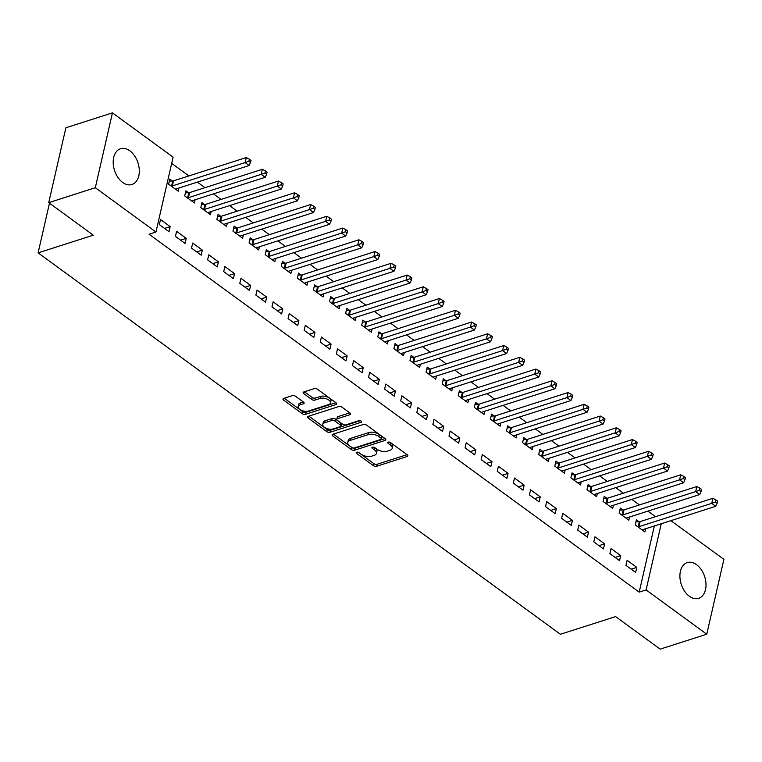 <?xml version="1.0" encoding="UTF-8"?>
<svg xmlns="http://www.w3.org/2000/svg" width="762" height="762" viewBox="0 0 762 762"><rect width="100%" height="100%" fill="white"/><g stroke="black" fill="none" stroke-linecap="round" stroke-linejoin="round"><path stroke-width="1.14" d="M356.692 452.218A1.648 0.829 -167.1 0 0 356.187 452.657A1.648 0.829 -167.1 0 0 356.606 453.409L373.39 465.658A2.362 1.191 -167.1 0 0 376.666 466.268L407.137 456.505A2.362 1.191 -167.1 0 0 407.861 455.886A2.362 1.191 -167.1 0 0 407.251 454.809L390.477 442.56A1.648 0.829 -167.1 0 0 388.182 442.131A1.648 0.829 -167.1 0 0 387.677 442.57A1.648 0.829 -167.1 0 0 388.106 443.322L390.277 444.903A7.553 3.81 -167.1 0 1 392.22 448.323A7.553 3.81 -167.1 0 1 389.915 450.332L387.372 451.142A7.553 3.81 -167.1 0 1 376.895 449.189L374.723 447.599A1.648 0.829 -167.1 0 0 372.437 447.18A1.648 0.829 -167.1 0 0 371.932 447.618A1.648 0.829 -167.1 0 0 372.361 448.361L374.533 449.951A7.553 3.81 -167.1 0 1 376.466 453.371A7.553 3.81 -167.1 0 1 374.161 455.371L371.627 456.19A7.553 3.81 -167.1 0 1 361.15 454.228L358.978 452.647A1.648 0.829 -167.1 0 0 356.692 452.218M129.854 150.838A18.755 12.325 -107.8 0 1 139.255 169.516A18.755 12.325 -107.8 0 1 131.959 184.48A18.755 12.325 -107.8 0 1 122.625 182.404A18.755 12.325 -107.8 0 1 113.233 163.725A18.755 12.325 -107.8 0 1 120.52 148.761A18.755 12.325 -107.8 0 1 129.854 150.838M696.573 564.68A18.755 12.325 -107.8 0 1 705.974 583.349A18.755 12.325 -107.8 0 1 698.678 598.313A18.755 12.325 -107.8 0 1 689.343 596.236A18.755 12.325 -107.8 0 1 679.952 577.567A18.755 12.325 -107.8 0 1 687.238 562.604A18.755 12.325 -107.8 0 1 696.573 564.68M295.542 396.269A2.362 1.191 -167.1 0 0 292.265 395.659L283.712 398.393A2.362 1.191 -167.1 0 0 282.997 399.021A2.362 1.191 -167.1 0 0 283.597 400.088L302.238 413.699A2.362 1.191 -167.1 0 0 305.514 414.309L335.985 404.555A2.362 1.191 -167.1 0 0 336.709 403.927A2.362 1.191 -167.1 0 0 336.099 402.86L317.468 389.249A2.362 1.191 -167.1 0 0 314.192 388.639L303.867 391.944A2.362 1.191 -167.1 0 0 303.143 392.573A2.362 1.191 -167.1 0 0 303.752 393.64L311.725 399.459A2.362 1.191 -167.1 0 0 315.001 400.079L320.116 398.431A6.315 3.181 -167.1 0 1 327.136 399.088A6.315 3.181 -167.1 0 1 330.498 402.927A6.315 3.181 -167.1 0 1 328.574 404.603L308.505 411.032A6.315 3.181 -167.1 0 1 301.485 410.375A6.315 3.181 -167.1 0 1 298.132 406.537A6.315 3.181 -167.1 0 1 300.057 404.86L303.4 403.793A2.362 1.191 -167.1 0 0 304.124 403.165A2.362 1.191 -167.1 0 0 303.514 402.098L295.542 396.269M155.962 232.019L95.307 187.719L112.452 112.862L173.107 157.162L155.962 232.019L149.066 234.229L639.194 592.131L646.09 589.921L661.245 523.751M670.903 520.665L723.9 559.356L706.755 634.222L660.178 649.138L615.61 616.591L560.403 634.27L38.1 252.87L93.297 235.191L48.73 202.644L95.307 187.719M706.755 634.222L646.09 589.921M332.832 434.264A2.362 1.191 -167.1 0 0 332.118 434.892A2.362 1.191 -167.1 0 0 332.718 435.959L351.358 449.57A2.362 1.191 -167.1 0 0 354.635 450.18L385.105 440.417A2.362 1.191 -167.1 0 0 385.829 439.798A2.362 1.191 -167.1 0 0 385.22 438.722L366.589 425.12A2.362 1.191 -167.1 0 0 363.312 424.501L332.832 434.264M326.793 431.635L308.162 418.024A2.362 1.191 -167.1 0 1 307.553 416.957A2.362 1.191 -167.1 0 1 308.277 416.328L338.757 406.565A2.362 1.191 -167.1 0 1 342.024 407.184L350.006 413.004A2.362 1.191 -167.1 0 1 350.606 414.071A2.362 1.191 -167.1 0 1 349.891 414.699L337.528 418.662A2.362 1.191 -167.1 0 0 336.804 419.291A2.362 1.191 -167.1 0 0 337.414 420.357L342.7 424.215A2.362 1.191 -167.1 0 0 345.977 424.834L358.845 420.71A1.648 0.829 -167.1 0 1 360.683 420.881A1.648 0.829 -167.1 0 1 361.559 421.881A1.648 0.829 -167.1 0 1 361.055 422.319L330.07 432.245A2.362 1.191 -167.1 0 1 326.793 431.635L327.26 429.616L308.829 416.157M49.482 203.187L38.1 252.87M185.09 243.411L186.252 238.354L176.594 231.305L175.431 236.363L185.09 243.411M188.471 192.738L185.861 190.843L184.699 195.901L194.358 202.949L195.091 199.758M217.275 266.91L218.427 261.852L208.778 254.803L207.616 259.861L217.275 266.91M220.647 216.246L218.046 214.341L216.884 219.399L226.543 226.447L227.267 223.256M249.45 290.417L250.612 285.359L240.954 278.301L239.801 283.359L249.45 290.417M252.832 239.744L250.222 237.839L249.069 242.897L258.718 249.946L259.451 246.755M281.635 313.915L282.797 308.858L273.139 301.809L271.977 306.867L281.635 313.915M285.007 263.242L282.407 261.337L281.245 266.395L290.903 273.444L291.636 270.253M313.82 337.414L314.973 332.356L305.324 325.307L304.162 330.365L313.82 337.414M317.192 286.741L314.592 284.836L313.43 289.893L323.088 296.951L323.812 293.751M345.996 360.912L347.158 355.854L337.499 348.805L336.347 353.863L345.996 360.912M349.377 310.239L346.767 308.343L345.615 313.401L355.263 320.45L355.997 317.259M378.181 384.41L379.343 379.352L369.684 372.304L368.522 377.361L378.181 384.41M381.552 333.737L378.952 331.841L377.79 336.899L387.448 343.948L388.182 340.757M410.366 407.908L411.518 402.85L401.869 395.802L400.707 400.86L410.366 407.908M413.737 357.245L411.137 355.34L409.975 360.397L419.633 367.446L420.357 364.255M442.541 431.416L443.703 426.358L434.045 419.3L432.892 424.367L442.541 431.416M445.922 380.743L443.313 378.838L442.16 383.896L451.809 390.944L452.542 387.753M474.726 454.914L475.879 449.856L466.23 442.808L465.068 447.865L474.726 454.914M478.098 404.241L475.498 402.336L474.335 407.394L483.994 414.452L484.727 411.251M506.911 478.412L508.063 473.354L498.415 466.306L497.253 471.364L506.911 478.412M510.283 427.739L507.683 425.844L506.52 430.901L516.179 437.95L516.903 434.759M539.086 501.91L540.248 496.853L530.59 489.804L529.438 494.862L539.086 501.91M542.468 451.237L539.858 449.342L538.705 454.4L548.354 461.448L549.088 458.257M571.271 525.409L572.424 520.351L562.775 513.302L561.613 518.36L571.271 525.409M574.643 474.745L572.043 472.84L570.881 477.898L580.539 484.946L581.273 481.755M603.447 548.916L604.609 543.858L594.951 536.8L593.798 541.858L603.447 548.916M606.828 498.243L604.218 496.338L603.066 501.396L612.715 508.444L613.448 505.254M635.632 572.414L636.794 567.357L627.136 560.308L625.973 565.366L635.632 572.414M639.013 521.741L636.403 519.836L635.241 524.894L644.9 531.943L645.633 528.752M639.194 592.131L654.348 525.961M655.52 516.674L647.91 511.121M639.432 504.92L631.822 499.367M623.335 493.176L615.734 487.623M607.247 481.422L599.637 475.869M591.16 469.678L583.549 464.125M575.062 457.924L567.461 452.371M558.975 446.18L551.364 440.617M542.887 434.426L535.276 428.873M526.79 422.672L519.189 417.119M510.702 410.928L503.091 405.374M494.614 399.174L487.004 393.621M478.517 387.429L470.916 381.867M462.429 375.676L454.819 370.122M446.342 363.922L438.731 358.369M430.244 352.177L422.643 346.624M414.157 340.423L406.546 334.87M398.069 328.679L390.458 323.117M381.972 316.925L374.371 311.372M365.884 305.171L358.273 299.618M349.796 293.427L342.186 287.874M333.699 281.673L326.098 276.12M317.611 269.929L310.01 264.366M301.523 258.175L293.913 252.622M285.426 246.421L277.825 240.868M269.338 234.677L261.737 229.124M253.251 222.923L245.64 217.37M237.153 211.179L229.553 205.616M221.066 199.425L213.465 193.872M204.978 187.671L197.368 182.118M188.89 175.927L171.688 163.373M622.916 509.988L620.316 508.092L619.154 513.15L628.812 520.198L629.545 517.007M619.544 560.661L620.697 555.603L611.048 548.554L609.886 553.612L619.544 560.661M590.74 486.489L588.131 484.584L586.978 489.652L596.627 496.7L597.36 493.509M587.359 537.162L588.521 532.105L578.863 525.056L577.71 530.114L587.359 537.162M558.556 462.991L555.955 461.086L554.793 466.144L564.442 473.202L565.175 470.002M555.174 513.664L556.336 508.606L546.687 501.558L545.525 506.616L555.174 513.664M526.371 439.493L523.77 437.588L522.608 442.646L532.267 449.694L533 446.503M522.999 490.166L524.151 485.108L514.502 478.05L513.34 483.118L522.999 490.166M494.195 415.995L491.585 414.09L490.433 419.148L500.082 426.196L500.815 423.005M490.814 466.658L491.976 461.601L482.317 454.552L481.165 459.61L490.814 466.658M462.01 392.487L459.41 390.592L458.248 395.649L467.906 402.698L468.63 399.507M458.638 443.16L459.791 438.102L450.142 431.054L448.98 436.112L458.638 443.16M429.825 368.989L427.225 367.094L426.063 372.151L435.721 379.2L436.455 376.009M426.453 419.662L427.615 414.604L417.957 407.556L416.795 412.613L426.453 419.662M397.65 345.491L395.04 343.586L393.887 348.644L403.536 355.702L404.27 352.501M394.268 396.164L395.43 391.106L385.772 384.058L384.62 389.115L394.268 396.164M365.465 321.993L362.864 320.088L361.702 325.145L371.361 332.194L372.085 329.003M362.093 372.666L363.245 367.608L353.597 360.559L352.435 365.617L362.093 372.666M333.28 298.494L330.679 296.589L329.517 301.647L339.176 308.696L339.909 305.505M329.908 349.167L331.07 344.1L321.412 337.052L320.25 342.109L329.908 349.167M301.104 274.987L298.494 273.091L297.342 278.149L306.991 285.198L307.724 282.007M297.723 325.66L298.885 320.602L289.227 313.553L288.074 318.611L297.723 325.66M268.919 251.489L266.319 249.593L265.157 254.651L274.815 261.699L275.539 258.508M265.547 302.162L266.7 297.104L257.051 290.055L255.889 295.113L265.547 302.162M236.734 227.99L234.134 226.085L232.972 231.143L242.63 238.201L243.364 235.001M233.363 278.663L234.525 273.606L224.866 266.557L223.704 271.615L233.363 278.663M204.559 204.492L201.949 202.587L200.797 207.645L210.445 214.694L211.179 211.503M201.178 255.165L202.34 250.107L192.681 243.059L191.529 248.117L201.178 255.165M172.374 180.994L169.774 179.089L168.612 184.147L178.27 191.195L178.994 188.004M169.002 231.667L170.155 226.609L160.506 219.551L159.344 224.609L169.002 231.667M48.73 202.644L65.875 127.778L112.452 112.862M636.794 567.357L631.174 569.157M620.697 555.603L615.077 557.403M604.609 543.858L598.989 545.659M588.521 532.105L582.901 533.905M572.424 520.351L566.804 522.151M556.336 508.606L550.716 510.407M540.248 496.853L534.629 498.653M524.151 485.108L518.531 486.908M508.063 473.354L502.444 475.155M491.976 461.601L486.356 463.401M475.879 449.856L470.259 451.656M459.791 438.102L454.171 439.903M443.703 426.358L438.083 428.158M427.615 414.604L421.986 416.404M411.518 402.85L405.898 404.651M395.43 391.106L389.811 392.906M379.343 379.352L373.723 381.152M363.245 367.608L357.626 369.408M347.158 355.854L341.538 357.654M331.07 344.1L325.45 345.9M314.973 332.356L309.353 334.156M298.885 320.602L293.265 322.402M282.797 308.858L277.178 310.658M266.7 297.104L261.08 298.904M250.612 285.359L244.993 287.16M234.525 273.606L228.905 275.406M218.427 261.852L212.808 263.652M202.34 250.107L196.72 251.908M186.252 238.354L180.632 240.154M170.155 226.609L164.535 228.41M376.466 453.371L376.933 451.342A7.553 3.81 -167.1 0 0 374.99 447.923L374.533 449.951M374.113 447.284L374.99 447.923M392.22 448.323L392.678 446.303A7.553 3.81 -167.1 0 0 390.735 442.884L390.277 444.903M389.858 442.246L390.735 442.884M358.369 452.333L373.856 463.639A2.362 1.191 -167.1 0 0 377.123 464.248L407.051 454.666M333.394 434.092L351.825 447.551A2.362 1.191 -167.1 0 0 355.092 448.161L385.02 438.579M351.987 447.542A1.648 0.829 -167.1 0 0 354.282 447.97L381.038 439.398A1.648 0.829 -167.1 0 0 381.543 438.96A1.648 0.829 -167.1 0 0 381.114 438.217L378.828 436.54A7.553 3.81 -167.1 0 0 368.351 434.588L350.063 440.446A7.553 3.81 -167.1 0 0 347.758 442.446A7.553 3.81 -167.1 0 0 349.701 445.875L351.987 447.542M381.543 438.96L382 436.94A1.648 0.829 -167.1 0 0 381.581 436.188L381.114 438.217M347.758 442.446L348.224 440.426A7.553 3.81 -167.1 0 1 350.53 438.417L368.818 432.568A7.553 3.81 -167.1 0 1 379.286 434.521L381.581 436.188M349.796 412.852L337.995 416.633A2.362 1.191 -167.1 0 0 337.271 417.262L336.804 419.291M360.207 420.719L330.537 430.225L330.07 432.245M324.698 422.767A6.315 3.181 -167.1 0 0 322.774 424.444A6.315 3.181 -167.1 0 0 326.136 428.282A6.315 3.181 -167.1 0 0 333.146 428.939L340.223 426.672A2.362 1.191 -167.1 0 0 340.938 426.044A2.362 1.191 -167.1 0 0 340.338 424.977L335.042 421.119A2.362 1.191 -167.1 0 0 331.765 420.5L324.698 422.767L325.164 420.748A6.315 3.181 -167.1 0 0 323.24 422.424L322.774 424.444M340.938 426.044L341.405 424.024A2.362 1.191 -167.1 0 0 340.795 422.958L340.338 424.977M325.164 420.748L332.232 418.481A2.362 1.191 -167.1 0 1 335.509 419.09L340.795 422.958M327.26 429.616A2.362 1.191 -167.1 0 0 330.537 430.225M298.132 406.537L298.59 404.517A6.315 3.181 -167.1 0 1 300.523 402.841L303.305 401.945M330.498 402.927L330.965 400.907A6.315 3.181 -167.1 0 0 327.603 397.069A6.315 3.181 -167.1 0 0 320.583 396.411L320.116 398.431M304.419 391.763L312.191 397.44A2.362 1.191 -167.1 0 0 315.458 398.05L320.583 396.411M284.274 398.221L302.704 411.68A2.362 1.191 -167.1 0 0 305.972 412.29L335.899 402.707M642.299 530.047L642.452 529.895A2.4 1.21 12.9 0 1 642.985 529.6L715.775 506.292L711.756 503.349L712.908 498.291L640.118 521.608A2.4 1.21 12.9 0 1 639.356 521.732L635.946 521.846M715.547 501.996L717.156 503.168L717.623 501.148L716.013 499.977L715.547 501.996L711.756 503.349L638.956 526.666A2.4 1.21 12.9 0 1 638.194 526.79L637.851 526.799M717.156 503.168L715.775 506.292M712.908 498.291L716.013 499.977M626.202 518.293L626.364 518.141A2.4 1.21 12.9 0 1 626.888 517.855L699.687 494.538L695.668 491.604L696.82 486.537L624.03 509.854A2.4 1.21 12.9 0 1 623.268 509.978L619.858 510.092M699.459 490.242L701.069 491.423L701.535 489.394L699.926 488.223L699.459 490.242L695.668 491.604L622.868 514.912A2.4 1.21 12.9 0 1 622.106 515.036L621.763 515.045M701.069 491.423L699.687 494.538M696.82 486.537L699.926 488.223M610.114 506.549L610.276 506.397A2.4 1.21 12.9 0 1 610.8 506.101L683.6 482.784L679.571 479.85L680.733 474.793L607.933 498.11A2.4 1.21 12.9 0 1 607.171 498.234L603.761 498.348M683.371 478.498L684.981 479.669L685.438 477.65L683.828 476.469L683.371 478.498L679.571 479.85L606.781 503.168A2.4 1.21 12.9 0 1 606.019 503.291L605.666 503.301M684.981 479.669L683.6 482.784M680.733 474.793L683.828 476.469M594.027 494.795L594.179 494.643A2.4 1.21 12.9 0 1 594.712 494.357L667.502 471.04L663.483 468.097L664.645 463.039L591.845 486.356A2.4 1.21 12.9 0 1 591.083 486.48L587.673 486.594M667.283 466.744L668.884 467.925L669.35 465.896L667.741 464.725L667.283 466.744L663.483 468.097L590.683 491.414A2.4 1.21 12.9 0 1 589.931 491.538L589.578 491.547M668.884 467.925L667.502 471.04M664.645 463.039L667.741 464.725M577.929 483.041L578.091 482.898A2.4 1.21 12.9 0 1 578.615 482.603L651.415 459.286L647.395 456.352L648.548 451.295L575.758 474.612A2.4 1.21 12.9 0 1 574.996 474.726L571.586 474.84M651.186 455L652.796 456.171L653.263 454.142L651.653 452.971L651.186 455L647.395 456.352L574.596 479.669A2.4 1.21 12.9 0 1 573.834 479.784L573.491 479.803M652.796 456.171L651.415 459.286M648.548 451.295L651.653 452.971M561.842 471.297L562.004 471.145A2.4 1.21 12.9 0 1 562.527 470.849L635.327 447.542L631.298 444.598L632.46 439.541L559.66 462.858A2.4 1.21 12.9 0 1 558.898 462.982L555.488 463.096M635.098 443.246L636.708 444.417L637.165 442.398L635.565 441.227L635.098 443.246L631.298 444.598L558.508 467.916A2.4 1.21 12.9 0 1 557.746 468.039L557.393 468.049M636.708 444.417L635.327 447.542M632.46 439.541L635.565 441.227M545.754 459.543L545.906 459.391A2.4 1.21 12.9 0 1 546.44 459.105L619.23 435.788L615.21 432.854L616.372 427.796L543.573 451.104A2.4 1.21 12.9 0 1 542.811 451.228L539.401 451.342M619.011 431.492L620.611 432.673L621.078 430.644L619.468 429.473L619.011 431.492L615.21 432.854L542.411 456.162A2.4 1.21 12.9 0 1 541.658 456.286L541.306 456.295M620.611 432.673L619.23 435.788M616.372 427.796L619.468 429.473M529.657 447.799L529.819 447.646A2.4 1.21 12.9 0 1 530.342 447.351L603.142 424.034L599.123 421.1L600.275 416.042L527.485 439.36A2.4 1.21 12.9 0 1 526.723 439.483L523.313 439.598M602.913 419.748L604.523 420.919L604.99 418.9L603.38 417.719L602.913 419.748L599.123 421.1L526.323 444.417A2.4 1.21 12.9 0 1 525.561 444.541L525.218 444.551M604.523 420.919L603.142 424.034M600.275 416.042L603.38 417.719M513.569 436.045L513.731 435.893A2.4 1.21 12.9 0 1 514.255 435.607L587.054 412.29L583.025 409.346L584.187 404.289L511.388 427.606A2.4 1.21 12.9 0 1 510.635 427.73L507.216 427.844M586.826 407.994L588.435 409.175L588.893 407.146L587.292 405.975L586.826 407.994L583.025 409.346L510.235 432.664A2.4 1.21 12.9 0 1 509.473 432.787L509.121 432.797M588.435 409.175L587.054 412.29M584.187 404.289L587.292 405.975M497.481 424.291L497.634 424.148A2.4 1.21 12.9 0 1 498.167 423.853L570.957 400.536L566.938 397.602L568.1 392.544L495.3 415.862A2.4 1.21 12.9 0 1 494.538 415.976L491.128 416.09M570.738 396.25L572.348 397.421L572.805 395.402L571.195 394.221L570.738 396.25L566.938 397.602L494.138 420.919A2.4 1.21 12.9 0 1 493.385 421.034L493.033 421.053M572.348 397.421L570.957 400.536M568.1 392.544L571.195 394.221M481.384 412.547L481.546 412.394A2.4 1.21 12.9 0 1 482.07 412.099L554.869 388.791L550.85 385.848L552.002 380.79L479.212 404.108A2.4 1.21 12.9 0 1 478.45 404.231L475.04 404.346M554.641 384.496L556.25 385.667L556.717 383.648L555.107 382.476L554.641 384.496L550.85 385.848L478.05 409.165A2.4 1.21 12.9 0 1 477.288 409.289L476.945 409.299M556.25 385.667L554.869 388.791M552.002 380.79L555.107 382.476M465.296 400.793L465.458 400.641A2.4 1.21 12.9 0 1 465.982 400.355L538.782 377.038L534.753 374.104L535.915 369.046L463.115 392.354A2.4 1.21 12.9 0 1 462.363 392.478L458.943 392.592M538.553 372.742L540.163 373.923L540.629 371.894L539.02 370.723L538.553 372.742L534.753 374.104L461.963 397.412A2.4 1.21 12.9 0 1 461.2 397.535L460.848 397.545M540.163 373.923L538.782 377.038M535.915 369.046L539.02 370.723M449.209 389.049L449.361 388.896A2.4 1.21 12.9 0 1 449.894 388.601L522.684 365.284L518.665 362.35L519.827 357.292L447.027 380.609A2.4 1.21 12.9 0 1 446.265 380.733L442.855 380.848M522.465 360.998L524.075 362.169L524.532 360.15L522.923 358.969L522.465 360.998L518.665 362.35L445.865 385.667A2.4 1.21 12.9 0 1 445.113 385.791L444.76 385.801M524.075 362.169L522.684 365.284M519.827 357.292L522.923 358.969M433.111 377.295L433.273 377.142A2.4 1.21 12.9 0 1 433.797 376.857L506.597 353.539L502.577 350.596L503.73 345.538L430.94 368.856A2.4 1.21 12.9 0 1 430.178 368.979L426.768 369.094M506.368 349.244L507.978 350.425L508.444 348.396L506.835 347.224L506.368 349.244L502.577 350.596L429.778 373.913A2.4 1.21 12.9 0 1 429.016 374.037L428.673 374.047M507.978 350.425L506.597 353.539M503.73 345.538L506.835 347.224M417.024 365.541L417.185 365.398A2.4 1.21 12.9 0 1 417.709 365.103L490.509 341.786L486.48 338.852L487.642 333.794L414.842 357.111A2.4 1.21 12.9 0 1 414.09 357.226L410.67 357.34M490.28 337.499L491.89 338.671L492.357 336.652L490.747 335.471L490.28 337.499L486.48 338.852L413.69 362.169A2.4 1.21 12.9 0 1 412.928 362.283L412.575 362.302M491.89 338.671L490.509 341.786M487.642 333.794L490.747 335.471M400.936 353.797L401.088 353.644A2.4 1.21 12.9 0 1 401.622 353.358L474.412 330.041L470.392 327.098L471.554 322.04L398.755 345.357A2.4 1.21 12.9 0 1 397.993 345.481L394.583 345.596M474.193 325.745L475.802 326.917L476.26 324.898L474.65 323.726L474.193 325.745L470.392 327.098L397.593 350.415A2.4 1.21 12.9 0 1 396.84 350.539L396.488 350.549M475.802 326.917L474.412 330.041M471.554 322.04L474.65 323.726M384.839 342.043L385 341.89A2.4 1.21 12.9 0 1 385.524 341.605L458.324 318.287L454.304 315.354L455.457 310.296L382.667 333.604A2.4 1.21 12.9 0 1 381.905 333.727L378.495 333.842M458.095 313.992L459.705 315.173L460.172 313.144L458.562 311.972L458.095 313.992L454.304 315.354L381.505 338.671A2.4 1.21 12.9 0 1 380.743 338.785L380.4 338.795M459.705 315.173L458.324 318.287M455.457 310.296L458.562 311.972M368.751 330.298L368.913 330.146A2.4 1.21 12.9 0 1 369.437 329.851L442.236 306.534L438.207 303.6L439.369 298.542L366.57 321.859A2.4 1.21 12.9 0 1 365.817 321.983L362.398 322.097M442.008 302.247L443.617 303.419L444.084 301.4L442.474 300.218L442.008 302.247L438.207 303.6L365.417 326.917A2.4 1.21 12.9 0 1 364.655 327.041L364.303 327.05M443.617 303.419L442.236 306.534M439.369 298.542L442.474 300.218M352.663 318.545L352.816 318.392A2.4 1.21 12.9 0 1 353.349 318.106L426.139 294.789L422.119 291.846L423.281 286.788L350.482 310.105A2.4 1.21 12.9 0 1 349.72 310.229L346.31 310.344M425.92 290.493L427.53 291.675L427.987 289.646L426.377 288.474L425.92 290.493L422.119 291.846L349.32 315.163A2.4 1.21 12.9 0 1 348.567 315.287L348.215 315.297M427.53 291.675L426.139 294.789M423.281 286.788L426.377 288.474M336.575 306.8L336.728 306.648A2.4 1.21 12.9 0 1 337.252 306.353L410.051 283.035L406.032 280.102L407.184 275.044L334.394 298.361A2.4 1.21 12.9 0 1 333.632 298.475L330.222 298.59M409.823 278.749L411.432 279.921L411.899 277.901L410.289 276.72L409.823 278.749L406.032 280.102L333.232 303.419A2.4 1.21 12.9 0 1 332.47 303.533L332.127 303.552M411.432 279.921L410.051 283.035M407.184 275.044L410.289 276.72M320.478 295.046L320.64 294.894A2.4 1.21 12.9 0 1 321.164 294.608L393.964 271.291L389.934 268.348L391.097 263.29L318.297 286.607A2.4 1.21 12.9 0 1 317.544 286.731L314.125 286.845M393.735 266.995L395.345 268.167L395.811 266.148L394.202 264.976L393.735 266.995L389.934 268.348L317.144 291.665A2.4 1.21 12.9 0 1 316.382 291.789L316.03 291.798M395.345 268.167L393.964 271.291M391.097 263.29L394.202 264.976M304.39 283.293L304.543 283.15A2.4 1.21 12.9 0 1 305.076 282.854L377.866 259.537L373.847 256.603L375.009 251.546L302.209 274.863A2.4 1.21 12.9 0 1 301.447 274.977L298.037 275.092M377.647 255.241L379.257 256.423L379.714 254.394L378.104 253.222L377.647 255.241L373.847 256.603L301.057 279.921A2.4 1.21 12.9 0 1 300.295 280.035L299.942 280.054M379.257 256.423L377.866 259.537M375.009 251.546L378.104 253.222M288.303 271.548L288.455 271.396A2.4 1.21 12.9 0 1 288.988 271.101L361.779 247.783L357.759 244.85L358.912 239.792L286.121 263.109A2.4 1.21 12.9 0 1 285.359 263.233L281.95 263.347M361.55 243.497L363.16 244.669L363.626 242.649L362.017 241.468L361.55 243.497L357.759 244.85L284.959 268.167A2.4 1.21 12.9 0 1 284.197 268.291L283.855 268.3M363.16 244.669L361.779 247.783M358.912 239.792L362.017 241.468M272.205 259.794L272.367 259.642A2.4 1.21 12.9 0 1 272.891 259.356L345.691 236.039L341.662 233.096L342.824 228.038L270.024 251.355A2.4 1.21 12.9 0 1 269.272 251.479L265.852 251.593M345.462 231.743L347.072 232.924L347.539 230.896L345.929 229.724L345.462 231.743L341.662 233.096L268.872 256.413A2.4 1.21 12.9 0 1 268.11 256.537L267.767 256.546M347.072 232.924L345.691 236.039M342.824 228.038L345.929 229.724M256.118 248.05L256.27 247.898A2.4 1.21 12.9 0 1 256.804 247.602L329.594 224.285L325.574 221.351L326.736 216.294L253.937 239.611A2.4 1.21 12.9 0 1 253.175 239.725L249.765 239.84M329.375 219.999L330.984 221.171L331.441 219.151L329.832 217.97L329.375 219.999L325.574 221.351L252.784 244.669A2.4 1.21 12.9 0 1 252.022 244.792L251.67 244.802M330.984 221.171L329.594 224.285M326.736 216.294L329.832 217.97M240.03 236.296L240.182 236.144A2.4 1.21 12.9 0 1 240.716 235.858L313.506 212.541L309.486 209.598L310.639 204.54L237.849 227.857A2.4 1.21 12.9 0 1 237.087 227.981L233.677 228.095M313.277 208.245L314.887 209.417L315.354 207.397L313.744 206.226L313.277 208.245L309.486 209.598L236.687 232.915A2.4 1.21 12.9 0 1 235.925 233.039L235.582 233.048M314.887 209.417L313.506 212.541M310.639 204.54L313.744 206.226M223.933 224.542L224.095 224.399A2.4 1.21 12.9 0 1 224.619 224.104L297.418 200.787L293.389 197.853L294.551 192.796L221.761 216.113A2.4 1.21 12.9 0 1 220.999 216.227L217.589 216.341M297.19 196.491L298.799 197.672L299.266 195.644L297.656 194.472L297.19 196.491L293.389 197.853L220.599 221.171A2.4 1.21 12.9 0 1 219.837 221.285L219.494 221.304M298.799 197.672L297.418 200.787M294.551 192.796L297.656 194.472M207.845 212.798L208.007 212.646A2.4 1.21 12.9 0 1 208.531 212.35L281.321 189.033L277.301 186.099L278.463 181.042L205.664 204.359A2.4 1.21 12.9 0 1 204.902 204.483L201.492 204.597M281.102 184.747L282.712 185.918L283.169 183.899L281.559 182.718L281.102 184.747L277.301 186.099L204.511 209.417A2.4 1.21 12.9 0 1 203.749 209.54L203.397 209.55M282.712 185.918L281.321 189.033M278.463 181.042L281.559 182.718M191.757 201.044L191.91 200.892A2.4 1.21 12.9 0 1 192.443 200.606L265.233 177.289L261.214 174.346L262.366 169.288L189.576 192.605A2.4 1.21 12.9 0 1 188.814 192.729L185.404 192.843M265.005 172.993L266.614 174.174L267.081 172.145L265.471 170.974L265.005 172.993L261.214 174.346L188.414 197.663A2.4 1.21 12.9 0 1 187.652 197.787L187.309 197.796M266.614 174.174L265.233 177.289M262.366 169.288L265.471 170.974M175.66 189.3L175.822 189.147A2.4 1.21 12.9 0 1 176.346 188.852L249.145 165.535L245.116 162.601L246.278 157.543L173.488 180.861A2.4 1.21 12.9 0 1 172.726 180.975L169.316 181.099M248.917 161.249L250.527 162.42L250.993 160.401L249.384 159.22L248.917 161.249L245.116 162.601L172.326 185.918A2.4 1.21 12.9 0 1 171.564 186.042L171.221 186.052M250.527 162.42L249.145 165.535M246.278 157.543L249.384 159.22M356.892 452.171L356.606 453.409M388.382 442.084L388.106 443.322M372.637 447.123L372.361 448.361M407.489 455.009L407.137 456.505M377.123 464.248L376.666 466.268M373.856 463.639L373.39 465.658M385.448 438.912L385.105 440.417M355.092 448.161L354.635 450.18M351.825 447.551L351.358 449.57M333.127 434.169L332.718 435.959M379.286 434.521L378.828 436.54M368.818 432.568L368.351 434.588M350.53 438.417L350.063 440.446M308.572 416.233L308.162 418.024M350.234 413.195L349.891 414.699M337.995 416.633L337.528 418.662M361.302 421.272L361.055 422.319M335.509 419.09L335.042 421.119M332.232 418.481L331.765 420.5M303.743 402.288L303.4 403.793M300.523 402.841L300.057 404.86M315.458 398.05L315.001 400.079M312.191 397.44L311.725 399.459M304.162 391.849L303.752 393.64M336.337 403.05L335.985 404.555M305.972 412.29L305.514 414.309M302.704 411.68L302.238 413.699M284.007 398.307L283.597 400.088M640.118 521.608L638.956 526.666M639.356 521.732L638.194 526.79M624.03 509.854L622.868 514.912M623.268 509.978L622.106 515.036M607.933 498.11L606.781 503.168M607.171 498.234L606.019 503.291M591.845 486.356L590.683 491.414M591.083 486.48L589.931 491.538M575.758 474.612L574.596 479.669M574.996 474.726L573.834 479.784M559.66 462.858L558.508 467.916M558.898 462.982L557.746 468.039M543.573 451.104L542.411 456.162M542.811 451.228L541.658 456.286M527.485 439.36L526.323 444.417M526.723 439.483L525.561 444.541M511.388 427.606L510.235 432.664M510.635 427.73L509.473 432.787M495.3 415.862L494.138 420.919M494.538 415.976L493.385 421.034M479.212 404.108L478.05 409.165M478.45 404.231L477.288 409.289M463.115 392.354L461.963 397.412M462.363 392.478L461.2 397.535M447.027 380.609L445.865 385.667M446.265 380.733L445.113 385.791M430.94 368.856L429.778 373.913M430.178 368.979L429.016 374.037M414.842 357.111L413.69 362.169M414.09 357.226L412.928 362.283M398.755 345.357L397.593 350.415M397.993 345.481L396.84 350.539M382.667 333.604L381.505 338.671M381.905 333.727L380.743 338.785M366.57 321.859L365.417 326.917M365.817 321.983L364.655 327.041M350.482 310.105L349.32 315.163M349.72 310.229L348.567 315.287M334.394 298.361L333.232 303.419M333.632 298.475L332.47 303.533M318.297 286.607L317.144 291.665M317.544 286.731L316.382 291.789M302.209 274.863L301.057 279.921M301.447 274.977L300.295 280.035M286.121 263.109L284.959 268.167M285.359 263.233L284.197 268.291M270.024 251.355L268.872 256.413M269.272 251.479L268.11 256.537M253.937 239.611L252.784 244.669M253.175 239.725L252.022 244.792M237.849 227.857L236.687 232.915M237.087 227.981L235.925 233.039M221.761 216.113L220.599 221.171M220.999 216.227L219.837 221.285M205.664 204.359L204.511 209.417M204.902 204.483L203.749 209.54M189.576 192.605L188.414 197.663M188.814 192.729L187.652 197.787M173.488 180.861L172.326 185.918M172.726 180.975L171.564 186.042"/></g></svg>
